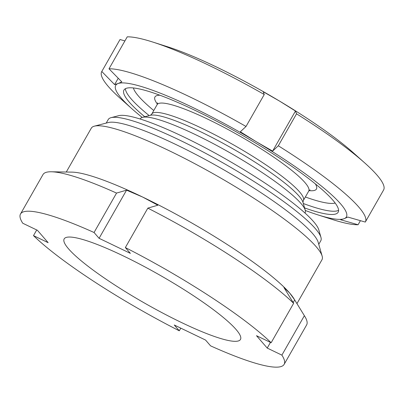 <?xml version="1.0" encoding="UTF-8"?>
<svg xmlns="http://www.w3.org/2000/svg" width="404" height="404" viewBox="0 0 404 404"><rect width="100%" height="100%" fill="white"/><g stroke="black" fill="none" stroke-linecap="round" stroke-linejoin="round"><path stroke-width="0.61" d="M68.609 248.909A101.485 15.928 29.7 0 1 64.17 238.9A101.485 15.928 29.7 0 1 141.668 265.17A101.485 15.928 29.7 0 1 236.032 329.457A101.485 15.928 29.7 0 1 240.471 339.461A101.485 15.928 29.7 0 1 162.969 313.191A101.485 15.928 29.7 0 1 68.609 248.909M66.276 172.038L91.279 128.199A132.78 20.841 29.7 0 1 94.39 126.159A132.78 20.841 29.7 0 1 201.889 167.503A132.78 20.841 29.7 0 1 316.15 246.682A132.78 20.841 29.7 0 1 322.134 256.06A132.78 20.841 29.7 0 1 321.958 259.777L296.955 303.611M125.351 247.561A151.752 23.816 29.7 0 1 271.145 342.738L256.479 335.684L267.221 348.071L281.886 355.126A151.752 23.816 29.7 0 1 284.133 364.368A151.752 23.816 29.7 0 1 210.585 345.859L205.555 340.057L174.26 325.003L179.29 330.805A151.752 23.816 29.7 0 1 33.492 235.623L48.157 242.678L37.42 230.295L22.755 223.24A151.752 23.816 29.7 0 1 20.503 213.999L42.991 174.573A151.752 23.816 29.7 0 1 51.333 171.781A151.752 23.816 29.7 0 1 116.544 193.082L126.553 190.158L99.086 238.309L130.381 253.364L125.351 247.561L147.834 208.136A151.752 23.816 29.7 0 1 293.632 303.318L283.946 287.537L289.693 293.062A132.78 20.841 29.7 0 1 293.89 298.627L294.683 299.919L293.173 302.571M94.39 126.159L108.312 122.538A122.346 19.205 29.7 0 1 207.368 160.63A122.346 19.205 29.7 0 1 312.646 233.593A122.346 19.205 29.7 0 1 318.16 242.233L322.134 256.06M106.207 123.084L108.232 119.539A122.346 19.205 29.7 0 1 111.095 117.655A122.346 19.205 29.7 0 1 210.151 155.752A122.346 19.205 29.7 0 1 315.433 228.709A122.346 19.205 29.7 0 1 320.948 237.355A122.346 19.205 29.7 0 1 320.786 240.774L318.761 244.324M111.095 117.655L118.69 115.68A116.66 18.311 29.7 0 1 213.14 152.005A116.66 18.311 29.7 0 1 313.524 221.569A116.66 18.311 29.7 0 1 318.781 229.81L320.948 237.355M281.886 355.126L304.374 315.701L294.683 299.919L289.693 293.062A132.78 20.841 29.7 0 0 142.582 197.016L157.848 205.212L147.834 208.136M304.374 315.701A151.752 23.816 29.7 0 1 304.778 316.347A151.752 23.816 29.7 0 1 306.621 324.947L284.133 364.368M99.086 238.309L94.056 232.502L116.544 193.082M20.503 213.999A151.752 23.816 29.7 0 1 94.056 232.502M271.145 342.738L293.632 303.318M126.553 190.158L142.582 197.016A132.78 20.841 29.7 0 0 72.124 172.134L51.333 171.781M33.492 235.623L36.724 229.962M179.29 330.805L180.805 328.154M270.453 342.405L267.221 348.071M140.188 119.023L140.319 118.791A94.844 14.887 29.7 0 1 141.981 117.508A94.844 14.887 29.7 0 1 142.541 117.337A94.844 14.887 29.7 0 1 230.083 152.853A94.844 14.887 29.7 0 1 305.217 210.12A94.844 14.887 29.7 0 1 305.091 212.777L304.959 213.004M144.768 116.756A123.296 19.352 29.7 0 1 123.957 90.052A123.296 19.352 29.7 0 1 126.119 88.38A123.296 19.352 29.7 0 1 247.607 138.345A123.296 19.352 29.7 0 1 338.158 212.226A123.296 19.352 29.7 0 1 336.002 213.893A123.296 19.352 29.7 0 1 304.581 207.909M365.362 221.963L383.593 190.001A151.752 23.816 -150.3 0 0 364.903 163.08A151.752 23.816 -150.3 0 0 296.541 113.822L278.311 145.783A151.752 23.816 29.7 0 1 365.362 221.963A151.752 23.816 29.7 0 1 365.297 222.069L347.859 217.069L344.077 218.721A132.78 20.841 -150.3 0 0 256.303 141.748L272.624 151.091L278.311 145.783M296.541 113.822L295.476 111.029L279.507 101.066A132.78 20.841 29.7 0 1 353.248 152.687L364.903 163.08M360.413 220.67L358.085 224.75A151.752 23.816 29.7 0 1 332.674 219.584L317.796 214.842A132.78 20.841 -150.3 0 0 344.077 218.721L340.643 219.756L358.085 224.75M305.303 210.454A132.78 20.841 -150.3 0 0 317.796 214.842M120.023 39.526A151.752 23.816 -150.3 0 0 119.963 39.632L101.732 71.594A151.752 23.816 29.7 0 1 101.793 71.488L120.023 39.526L124.907 40.925M101.793 71.488L114.615 84.588L118.044 83.552A132.78 20.841 -150.3 0 0 132.073 108.908L120.422 98.515A151.752 23.816 29.7 0 1 101.732 71.594M132.073 108.908A132.78 20.841 -150.3 0 0 142.213 117.428M264.251 94.511A151.752 23.816 -150.3 0 0 152.651 42.011A151.752 23.816 -150.3 0 0 127.235 36.845L109.004 68.801A151.752 23.816 29.7 0 1 246.021 126.472L264.251 94.511L263.186 91.718L279.507 101.066A132.78 20.841 29.7 0 0 167.529 46.753L152.651 42.011M246.021 126.472L240.335 131.78L256.303 141.748A132.78 20.841 -150.3 0 0 118.044 83.552L121.826 81.901L109.004 68.801M272.624 151.091L295.476 111.029M114.615 84.588L118.236 78.235M142.541 117.337L150.439 115.281A88.925 13.958 29.7 0 1 232.517 148.581A88.925 13.958 29.7 0 1 302.96 202.278L305.217 210.12M157.121 104.651L151.778 114.019A87.259 13.696 29.7 0 1 153.303 112.842A87.259 13.696 29.7 0 1 239.284 148.197A87.259 13.696 29.7 0 1 303.364 200.485L308.712 191.117A87.259 13.696 29.7 0 0 244.627 138.83A87.259 13.696 29.7 0 0 158.651 103.469A87.259 13.696 29.7 0 0 157.121 104.651L157.52 102.843M157.378 104.086A92.945 14.589 29.7 0 1 156.59 95.692A92.945 14.589 29.7 0 1 159.928 95.238M315.383 183.906A92.945 14.589 29.7 0 1 314.812 190.309A92.945 14.589 29.7 0 1 309.065 190.607M338.582 210.312A123.296 19.352 29.7 0 1 337.86 210.641A123.296 19.352 29.7 0 1 303.318 203.51M149.197 115.605A123.296 19.352 29.7 0 1 125.392 88.708M335.179 203.061A117.604 18.458 29.7 0 1 305.363 196.985M153.773 110.519A117.604 18.458 29.7 0 1 133.365 87.951M295.162 300.697L304.778 316.347M150.424 115.286L151.778 114.019M302.965 202.293L303.364 200.485M310.055 189.855L308.712 191.117"/></g></svg>
